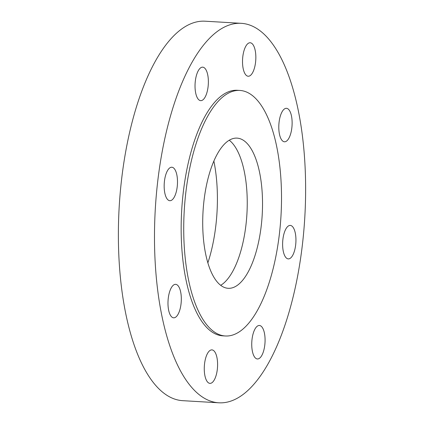 <?xml version="1.0" encoding="UTF-8"?>
<svg xmlns="http://www.w3.org/2000/svg" width="424" height="424" viewBox="0 0 424 424"><rect width="100%" height="100%" fill="white"/><g stroke="black" fill="none" stroke-linecap="round" stroke-linejoin="round"><path stroke-width="0.64" d="M220.708 285.304A75.223 29.632 93.4 0 0 222.913 283.783A75.223 29.632 93.4 0 0 247.06 211.253A75.223 29.632 93.4 0 0 229.246 140.222M238.198 284.679A75.223 29.632 93.4 0 0 262.525 202.375A75.223 29.632 93.4 0 0 237.037 138.123A75.223 29.632 93.4 0 0 227.041 141.749A75.223 29.632 93.4 0 0 202.714 224.052A75.223 29.632 93.4 0 0 228.202 288.304A75.223 29.632 93.4 0 0 238.198 284.679M223.501 96.365A122.981 48.447 93.4 0 0 183.73 230.932A122.981 48.447 93.4 0 0 225.393 335.983A122.981 48.447 93.4 0 0 241.738 330.063A122.981 48.447 93.4 0 0 281.51 195.496A122.981 48.447 93.4 0 0 239.846 90.445A122.981 48.447 93.4 0 0 223.501 96.365M239.846 90.445L237.281 90.291A122.981 48.447 93.4 0 0 220.936 96.216A122.981 48.447 93.4 0 0 181.165 230.783A122.981 48.447 93.4 0 0 222.828 335.834L225.393 335.983M215.959 32.484A190.063 74.873 93.4 0 0 154.495 240.445A190.063 74.873 93.4 0 0 218.885 402.8A190.063 74.873 93.4 0 0 244.15 393.647A190.063 74.873 93.4 0 0 305.614 185.68A190.063 74.873 93.4 0 0 241.224 23.325A190.063 74.873 93.4 0 0 215.959 32.484M295.83 237.005A16.769 6.609 93.4 0 0 290.265 225.414A16.769 6.609 93.4 0 0 282.729 247.309A16.769 6.609 93.4 0 0 288.294 258.9A16.769 6.609 93.4 0 0 295.83 237.005M281.706 139.962A16.769 6.609 93.4 0 0 284.472 141.791A16.769 6.609 93.4 0 0 291.67 129.161A16.769 6.609 93.4 0 0 289.21 110.139A16.769 6.609 93.4 0 0 286.444 108.306A16.769 6.609 93.4 0 0 279.252 120.941A16.769 6.609 93.4 0 0 281.706 139.962M250.425 75.43A16.769 6.609 93.4 0 0 255.847 57.081A16.769 6.609 93.4 0 0 250.165 42.755A16.769 6.609 93.4 0 0 247.939 43.566A16.769 6.609 93.4 0 0 242.517 61.915A16.769 6.609 93.4 0 0 248.199 76.24A16.769 6.609 93.4 0 0 250.425 75.43M207.214 91.526A16.769 6.609 93.4 0 0 202.688 67.162A16.769 6.609 93.4 0 0 196.19 76.278A16.769 6.609 93.4 0 0 200.716 100.647A16.769 6.609 93.4 0 0 207.214 91.526M177.38 178.817A16.769 6.609 93.4 0 0 171.815 167.226A16.769 6.609 93.4 0 0 164.279 189.12A16.769 6.609 93.4 0 0 169.844 200.711A16.769 6.609 93.4 0 0 177.38 178.817M178.403 286.168A16.769 6.609 93.4 0 0 175.637 284.334A16.769 6.609 93.4 0 0 168.439 296.964A16.769 6.609 93.4 0 0 170.899 315.986A16.769 6.609 93.4 0 0 173.665 317.82A16.769 6.609 93.4 0 0 180.863 305.185A16.769 6.609 93.4 0 0 178.403 286.168M209.684 350.696A16.769 6.609 93.4 0 0 204.262 369.044A16.769 6.609 93.4 0 0 209.944 383.37A16.769 6.609 93.4 0 0 212.17 382.559A16.769 6.609 93.4 0 0 217.597 364.211A16.769 6.609 93.4 0 0 211.915 349.885A16.769 6.609 93.4 0 0 209.684 350.696M252.895 334.6A16.769 6.609 93.4 0 0 257.426 358.964A16.769 6.609 93.4 0 0 263.919 349.848A16.769 6.609 93.4 0 0 259.393 325.478A16.769 6.609 93.4 0 0 252.895 334.6M241.224 23.325L205.115 21.2A190.063 74.873 93.4 0 0 179.85 30.353A190.063 74.873 93.4 0 0 118.386 238.32A190.063 74.873 93.4 0 0 182.776 400.675L218.885 402.8M207.877 262.832A91.006 35.849 93.4 0 0 216.775 182.23A91.006 35.849 93.4 0 0 213.866 161.035"/></g></svg>
